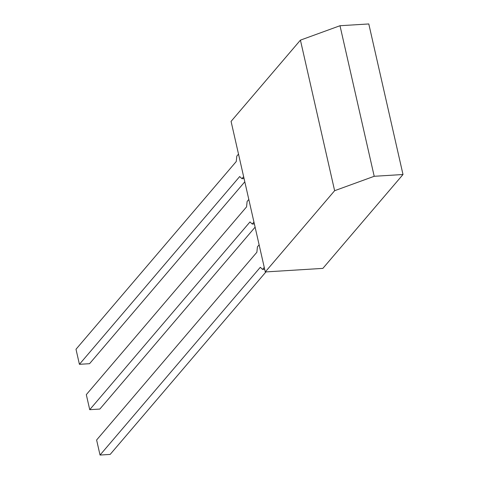 <?xml version="1.0" encoding="UTF-8"?>
<svg xmlns="http://www.w3.org/2000/svg" width="479" height="479" viewBox="0 0 479 479"><rect width="100%" height="100%" fill="white"/><g stroke="black" fill="none" stroke-linecap="round" stroke-linejoin="round"><path stroke-width="0.72" d="M265.282 271.946L231.076 121.385L300.423 40.14L340 25.728L368.794 23.95L403.001 174.512L374.207 176.29L334.629 190.702L265.282 271.946L322.87 268.384L403.001 174.512M300.423 40.14L334.629 190.702M340 25.728L374.207 176.29M238.512 154.106L236.818 156.088L236.261 161.507L75.999 349.263L79.418 364.315L89.549 363.693L244.805 181.798M79.418 364.315L239.68 176.565L241.949 178.673L244.062 178.541M241.949 178.673L243.643 176.691M248.817 199.474L247.122 201.455L246.565 206.874L86.31 394.63L89.729 409.683L99.854 409.06L255.109 227.166M89.729 409.683L249.984 221.933L252.253 224.04L254.373 223.909M252.253 224.04L253.948 222.052M259.127 244.835L257.433 246.823L256.876 252.241L96.614 439.991L100.033 455.05L110.164 454.421L265.953 271.904M100.033 455.05L260.295 267.3L262.564 269.408L264.677 269.276M262.564 269.408L264.258 267.42"/></g></svg>

